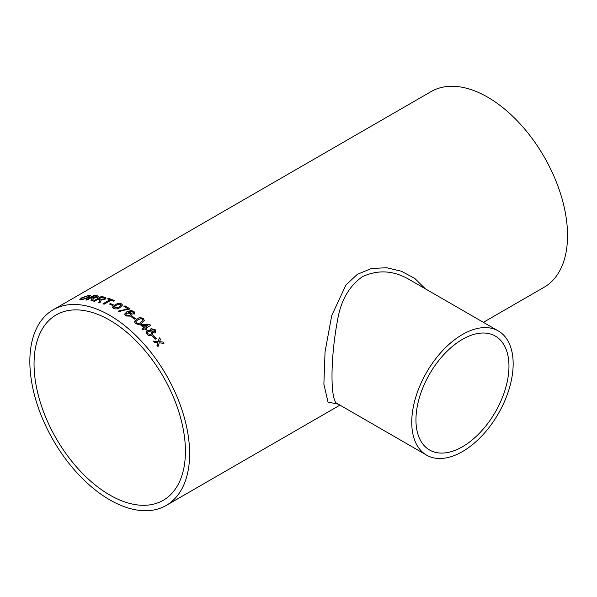 <?xml version="1.0" encoding="UTF-8"?>
<svg xmlns="http://www.w3.org/2000/svg" width="597" height="597" viewBox="0 0 597 597"><rect width="100%" height="100%" fill="white"/><g stroke="black" fill="none" stroke-linecap="round" stroke-linejoin="round"><path stroke-width="0.9" d="M109.736 320.193A107.035 61.797 60 0 1 179.66 414.519A107.035 61.797 60 0 1 163.257 500.293A107.035 61.797 60 0 1 56.215 438.489A107.035 61.797 60 0 1 56.215 314.895A107.035 61.797 60 0 1 109.736 320.193M118.325 311.097A112.975 65.23 60 0 1 119.348 311.709L121.87 310.664L130.086 308.94A112.975 65.23 60 0 0 125.594 306.194A112.975 65.23 60 0 0 124.974 305.843L123.952 306.433A112.975 65.23 60 0 1 124.564 306.783A112.975 65.23 60 0 1 128.042 308.88L118.325 311.097M109.736 315.35A112.975 65.23 60 0 1 183.54 414.9A112.975 65.23 60 0 1 166.227 505.435A112.975 65.23 60 0 1 53.245 440.205A112.975 65.23 60 0 1 53.245 309.753A112.975 65.23 60 0 1 109.736 315.35M53.245 309.753L431.161 91.565A112.975 65.23 60 0 1 487.652 97.162A112.975 65.23 60 0 1 561.456 196.719A112.975 65.23 60 0 1 544.136 287.247L483.376 322.328M153.556 335.671A112.975 65.23 60 0 1 156.242 338.678L155.324 339.208A112.975 65.23 60 0 0 152.638 336.201L153.526 335.738A112.87 65.163 60 0 1 156.19 338.708M151.041 328.671L155.145 329.634L155.914 332.275L155.198 333.014L152.541 332.76L152.69 334.566L151.862 335.41C150.19 336.141 148.593 335.775 147.071 334.313L146.168 331.514L147.131 330.469L150.578 330.731L150.392 329.365L151.041 328.671L155.116 329.701L155.899 332.305M144.795 328.82A112.975 65.23 60 0 1 145.765 329.753L146.787 329.163A112.975 65.23 60 0 0 145.817 328.223L150.728 325.395A112.975 65.23 60 0 0 150.048 324.746L141.511 324.246L140.482 324.835A112.975 65.23 60 0 1 143.825 327.887L141.877 329.014A112.975 65.23 60 0 1 142.855 329.94L144.795 328.82M143.444 318.686L144.377 320.671L141.885 323.156C139.892 324.641 137.72 324.708 135.362 323.358L134.392 321.47L136.9 318.97C138.922 317.47 141.101 317.38 143.444 318.686L144.362 320.708M132.407 316.388A112.975 65.23 60 0 1 135.332 318.634L134.415 319.164A112.975 65.23 60 0 0 131.482 316.925L132.392 316.47A112.87 65.163 60 0 1 135.265 318.671M133.034 313.507L133.489 312.776L131.818 311.395L128.213 312.283L131.198 313L132.124 314.701L130.944 316.164L125.713 315.955L124.594 314.149L126.765 311.858L130.967 310.507L133.907 311.365L134.922 313.029L134.153 314.179L133.034 313.507M121.504 303.843L122.512 305.022L120.012 307.545C118.027 308.955 115.825 309.276 113.423 308.507L112.408 307.171L114.908 304.903C116.922 303.477 119.116 303.127 121.504 303.843L122.512 305.067M112.4 307.373L114.915 305C116.915 303.575 119.109 303.216 121.504 303.933M110.378 303.545A112.975 65.23 60 0 1 113.326 304.858L112.408 305.388A112.975 65.23 60 0 0 109.46 304.074L110.393 303.634A112.87 65.163 60 0 1 113.243 304.903M111.132 300.149A112.975 65.23 60 0 1 113.661 301.149L114.579 300.619A112.975 65.23 60 0 0 108.445 298.351L107.52 298.881A112.975 65.23 60 0 1 110.027 299.739L102.968 303.813A112.975 65.23 60 0 1 104.072 304.224L111.132 300.149M93.498 301.097L101.333 296.463L93.356 301.067A112.975 65.23 60 0 1 94.43 301.306L98.012 299.239A112.975 65.23 60 0 1 99.117 299.493L99.609 299.649L99.371 301.149L98.647 302.403A112.975 65.23 60 0 1 99.9 302.783L101.102 300.261M101.333 296.463A112.975 65.23 60 0 1 104.654 297.246L106.072 298.03L105.094 299.216L100.9 299.866L101.124 300.358M86.065 300.015L93.871 295.396L85.893 300A112.975 65.23 60 0 1 86.923 300.09L90.505 298.022A112.975 65.23 60 0 1 91.572 298.134L92.05 298.216L91.759 299.507L91.005 300.627A112.975 65.23 60 0 1 92.229 300.851L93.49 298.604M93.871 295.396A112.975 65.23 60 0 1 97.072 295.731L98.43 296.254L97.438 297.373L93.304 298.291L93.513 298.701M89.266 295.194L90.58 295.627L88.557 297.627L81.073 299.918L79.797 299.582L81.737 297.791L89.266 295.194L90.595 295.672M157.66 343.096L157.795 342.693L154.519 342.365A112.975 65.23 60 0 0 153.429 341.096L158.16 341.544L159.354 337.835A112.975 65.23 60 0 1 160.444 339.111L159.615 341.685L162.869 342.029A112.975 65.23 60 0 1 163.929 343.35L159.242 342.842L158.018 346.611A112.975 65.23 60 0 0 156.951 345.29L157.66 343.096M338.357 404.199L328.014 402.094L323.88 384.162L325.059 351.767L331.745 315.5L345.947 284.985L357.305 274.366L371.222 268.56L386.453 267.71L401.408 271.225L414.803 278.456L425.385 288.844M462.451 446.743A65.767 37.969 -60 0 1 429.571 450.004A65.767 37.969 -60 0 1 429.571 374.065A65.767 37.969 -60 0 1 495.338 336.089A65.767 37.969 -60 0 1 505.42 388.789A65.767 37.969 -60 0 1 462.451 446.743M498.308 330.947L409.124 279.456C393.445 270.374 377.841 269.478 362.297 276.769C348.909 286.306 340.633 300.963 337.454 320.738C330.178 359.17 330.208 402.05 337.424 403.662L426.601 455.145A71.707 41.402 -60 0 1 426.601 372.349A71.707 41.402 -60 0 1 498.308 330.947A71.707 41.402 -60 0 1 509.301 388.408A71.707 41.402 -60 0 1 462.451 451.593A71.707 41.402 -60 0 1 426.601 455.145M157.981 346.663L159.242 342.842M159.332 337.902A112.87 65.163 60 0 1 160.406 339.163L159.578 341.745L162.869 342.029M162.832 342.088A112.87 65.163 60 0 1 163.847 343.342M153.399 341.156L158.16 341.544M79.819 299.627L81.774 297.888L89.296 295.291M81.147 299.194L82.028 299.485L87.58 297.679L89.237 296.06M82.028 299.485L87.55 297.575L89.222 296.008L88.349 295.724L82.707 297.724L81.125 299.149L81.99 299.388M91.035 300.724L91.759 299.507M91.781 299.604L92.08 298.313M93.901 295.493A112.87 65.163 60 0 1 97.102 295.828L98.445 296.306M96.378 297.299L96.908 296.575L96.192 296.269A112.975 65.23 60 0 0 93.983 296.015L91.453 297.59A112.87 65.163 60 0 1 93.438 297.813L96.378 297.299L96.915 296.627M93.438 297.813L96.348 297.202M91.431 297.493A112.975 65.23 60 0 1 93.408 297.716M98.669 302.492L99.371 301.149M99.386 301.246L99.632 299.746M101.356 296.56A112.87 65.163 60 0 1 104.669 297.343L106.079 298.082M103.997 299.007L104.52 298.246L103.774 297.784A112.975 65.23 60 0 0 101.49 297.231L98.953 298.798A112.87 65.163 60 0 1 101.005 299.298L103.997 299.007L104.527 298.291M101.005 299.298L103.975 298.91M98.93 298.701A112.975 65.23 60 0 1 100.983 299.201M107.639 298.918L108.445 298.351M108.46 298.448A112.87 65.163 60 0 1 114.49 300.664M103.08 303.851L110.027 299.739M109.557 304.119L110.393 303.634M113.826 307.365L114.348 308.067L118.997 307.074L121.109 305.089M114.348 308.067L118.997 306.985L121.109 305.045L120.572 304.366L118.96 304.142L115.93 305.403L113.818 307.321L114.34 307.977M124.034 306.477L124.974 305.843M124.974 305.933A112.87 65.163 60 0 1 130.019 308.977M118.325 311.186L128.042 308.88M133.027 313.589L133.489 312.776M128.213 312.283L131.191 313.082L132.116 314.738M124.586 314.186L126.758 311.94L130.959 310.589L133.9 311.455L134.915 313.074M125.863 314.306L126.549 315.447L129.892 315.529L130.706 314.515M126.549 315.447L129.9 315.447L130.713 314.47L129.997 313.335L126.698 313.164L125.863 314.261L126.557 315.365M131.541 316.962L132.392 316.47M134.377 321.544L136.885 319.044C138.892 317.552 141.071 317.455 143.429 318.768M135.795 321.679L136.265 322.895C137.989 323.664 139.526 323.484 140.877 322.365L142.989 320.462M136.265 322.895L136.28 322.82C138.011 323.589 139.549 323.41 140.892 322.29L142.996 320.432L142.511 319.208L140.929 318.664L137.907 319.776L135.803 321.634L136.28 322.82M146.728 329.201A112.87 65.163 60 0 0 145.795 328.298L145.817 328.223M140.526 324.872L141.489 324.313L150.048 324.746M150.026 324.813A112.87 65.163 60 0 1 150.668 325.425M141.914 329.051L143.825 327.887M142.72 325.335L142.705 325.41A112.87 65.163 60 0 1 144.825 327.372L147.72 325.641L142.72 325.335A112.975 65.23 60 0 1 144.847 327.298L147.72 325.641M152.541 332.76L152.675 334.596M146.161 331.551L147.108 330.537L150.578 330.731M150.384 329.395L151.011 328.738M147.422 332.178L147.974 333.85L150.907 334.454L151.541 333.79M151.504 330.178L151.996 329.641L151.989 331.484L154.227 332.029L154.645 331.604M151.966 329.701L151.966 331.551L154.198 332.089L154.63 331.633M154.198 332.089L154.235 330.178L151.996 329.641M147.974 333.85L150.937 334.395L151.556 333.753L151.041 331.984L148.116 331.425L147.429 332.148L148.004 333.79M152.668 336.23L153.526 335.738M166.227 505.435L339.962 405.124"/></g></svg>
